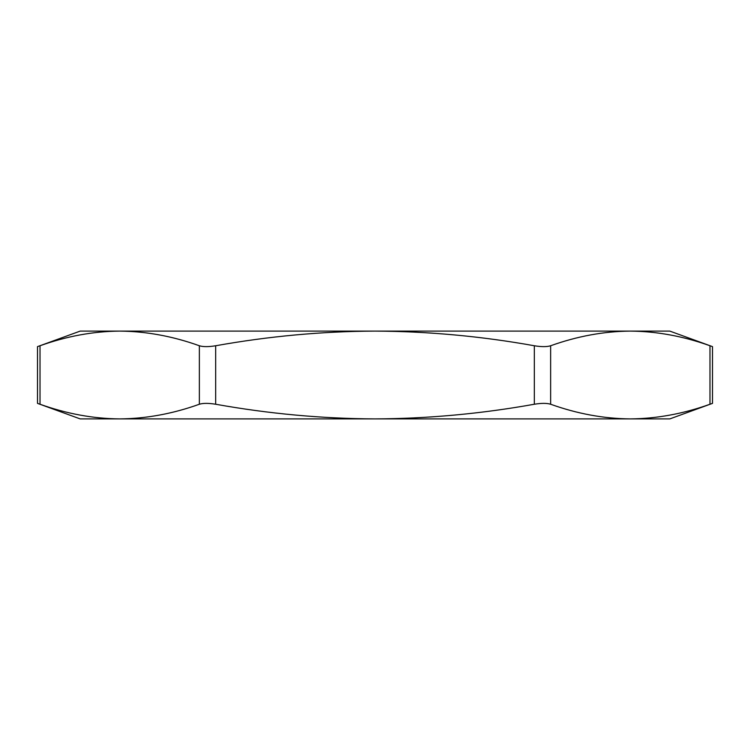 <?xml version="1.0" encoding="UTF-8"?>
<svg xmlns="http://www.w3.org/2000/svg" width="750" height="750" viewBox="0 0 750 750"><rect width="100%" height="100%" fill="white"/><g stroke="black" fill="none" stroke-linecap="round" stroke-linejoin="round"><path stroke-width="1.12" d="M112.05 331.097L637.95 331.097L112.05 331.097M632.166 418.903L630.309 418.903C603.75 418.659 577.191 413.766 550.641 404.241C546.872 403.078 541.434 403.078 534.338 404.241C481.341 413.756 428.222 418.641 375 418.903C321.881 418.65 268.762 413.766 215.662 404.241C208.547 403.078 203.109 403.078 199.359 404.241C172.809 413.766 146.25 418.659 119.691 418.903L117.834 418.903L119.691 418.903C93.131 418.659 66.581 413.766 40.022 404.241L37.5 403.369L37.5 346.631L80.194 331.097L119.691 331.097C146.25 331.341 172.809 336.234 199.359 345.759C203.128 346.922 208.566 346.922 215.662 345.759C268.762 336.234 321.881 331.35 375 331.097C428.222 331.359 481.341 336.244 534.338 345.759C541.453 346.922 546.891 346.922 550.641 345.759C577.191 336.234 603.75 331.341 630.309 331.097C656.869 331.341 683.419 336.234 709.978 345.759C713.325 346.922 713.325 346.922 709.978 345.759L709.978 404.241L712.5 403.369L709.978 404.241C683.419 413.766 656.869 418.659 630.309 418.903L632.166 418.903M40.022 404.241L40.022 345.759C66.581 336.234 93.131 331.341 119.691 331.097L669.806 331.097L712.5 346.631L712.5 403.369L669.806 418.903L80.194 418.903L37.5 403.369M199.359 404.241L199.359 345.759M550.641 345.759L550.641 404.241M215.662 345.759L215.662 404.241M534.338 404.241L534.338 345.759"/></g></svg>

